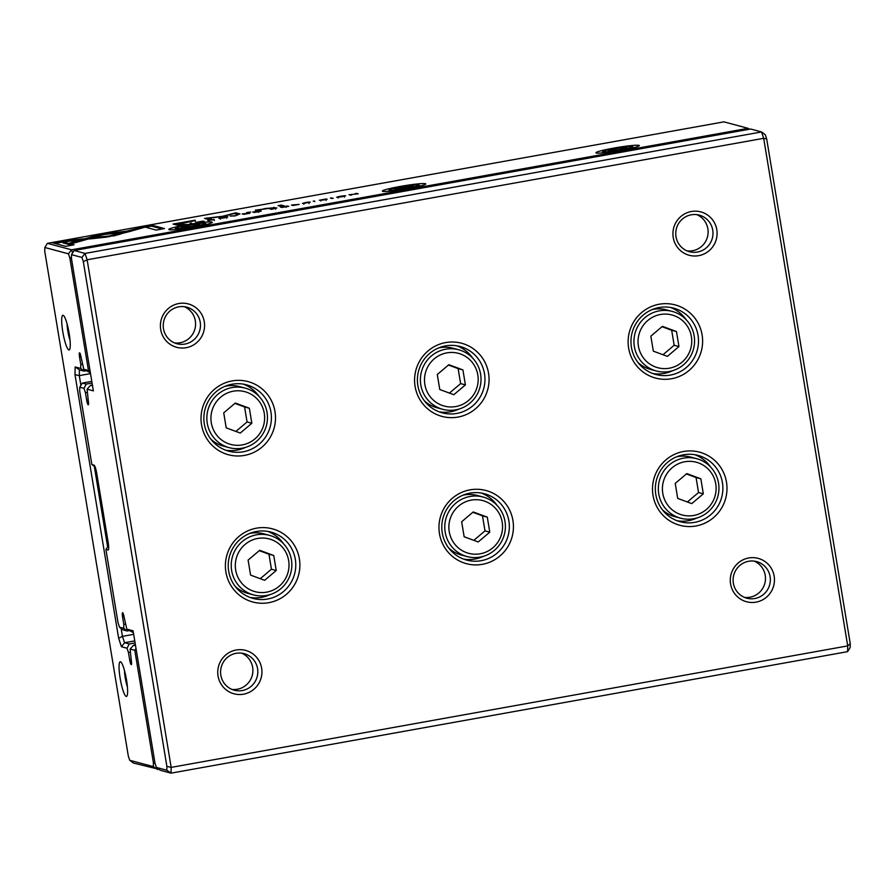 <?xml version="1.0" encoding="UTF-8"?>
<svg xmlns="http://www.w3.org/2000/svg" width="895" height="895" viewBox="0 0 895 895"><rect width="100%" height="100%" fill="white"/><g stroke="black" fill="none" stroke-linecap="round" stroke-linejoin="round"><path stroke-width="1.34" d="M766.691 138.96L763.681 138.311L87.139 259.785L171.169 767.384L847.71 645.899L763.681 138.311L761.555 131.945L750.636 129.014L74.106 250.499L85.025 253.43L761.555 131.945L765.281 134.72L766.691 138.96L850.25 643.673L850.172 647.51L847.599 651.661L171.057 773.146L160.138 770.215L156.412 767.44L166.806 770.226L166.884 766.388L83.325 261.664L81.915 257.436L71.522 254.65L71.443 258.487L93.371 390.869L87.106 389.191L88.292 400.692A4.408 0.75 79.8 0 1 88.269 404.808A4.408 0.75 79.8 0 1 86.692 400.255L85.439 392.648L87.039 392.357M225.909 572.028A37.87 37.198 -75 0 1 275.671 529.874A37.87 37.198 -75 0 1 286.344 594.392A37.87 37.198 -75 0 1 225.909 572.028M201.532 424.767A37.87 37.198 -75 0 1 251.294 382.624A37.87 37.198 -75 0 1 261.966 447.131A37.87 37.198 -75 0 1 201.532 424.767M439.467 533.677A37.87 37.198 -75 0 1 489.218 491.534A37.87 37.198 -75 0 1 499.902 556.041A37.87 37.198 -75 0 1 439.467 533.677M415.09 386.427A37.87 37.198 -75 0 1 464.841 344.273A37.87 37.198 -75 0 1 475.525 408.791A37.87 37.198 -75 0 1 415.09 386.427M653.014 495.338A37.87 37.198 -75 0 1 702.776 453.183A37.87 37.198 -75 0 1 713.46 517.69A37.87 37.198 -75 0 1 653.014 495.338M628.637 348.077A37.87 37.198 -75 0 1 678.399 305.933A37.87 37.198 -75 0 1 689.083 370.44A37.87 37.198 -75 0 1 628.637 348.077M160.697 329.528A22.453 22.062 -75 0 1 190.21 304.535A22.453 22.062 -75 0 1 196.542 342.796A22.453 22.062 -75 0 1 160.697 329.528M673.23 237.499A22.453 22.062 -75 0 1 702.732 212.507A22.453 22.062 -75 0 1 709.064 250.757A22.453 22.062 -75 0 1 673.23 237.499M218.056 676.005A22.453 22.062 -75 0 1 247.568 651.012A22.453 22.062 -75 0 1 253.9 689.273A22.453 22.062 -75 0 1 218.056 676.005M730.588 583.976A22.453 22.062 -75 0 1 760.09 558.983A22.453 22.062 -75 0 1 766.422 597.245A22.453 22.062 -75 0 1 730.588 583.976M87.106 389.191L90.585 385.286L92.386 384.962M90.585 385.286L92.532 385.812M91.793 381.382L82.34 383.071L86.211 384.112L92.073 383.06M86.211 384.112L84.007 388.363L79.767 387.222L79.689 391.059L91.849 464.55L94.009 465.131A7.932 1.354 79.8 0 1 94.143 465.199A7.932 1.354 79.8 0 1 96.727 473.31L108.205 542.605A7.932 1.354 79.8 0 1 108.373 549.866A7.932 1.354 79.8 0 1 108.06 550.011L105.912 549.44L118.073 622.931L119.482 627.16L123.734 628.301L123.801 624.419L125.289 624.151M85.439 392.648L84.007 388.363M123.734 628.301L127.079 630.986L129.104 630.617M127.079 630.986L123.208 629.946L119.482 627.16M123.801 624.419L122.548 616.812A4.408 0.75 79.8 0 1 122.559 612.683A4.408 0.75 79.8 0 1 124.136 617.237L126.821 629.129L133.086 630.807L155.003 763.2L156.412 767.44M133.4 632.675L126.821 629.129M166.884 766.388L171.169 767.384L171.057 773.146L166.806 770.226M847.599 651.661L847.71 645.899L850.25 643.673M81.915 257.436L85.025 253.43L87.139 259.785L83.325 261.664M108.586 545.592L105.912 549.44M79.767 387.222L82.34 383.071M95.105 466.877L91.849 464.55M74.106 250.499L71.522 254.65M770.092 576.593A18.94 18.605 105 0 0 756.633 561.601A18.94 18.605 105 0 0 733.363 583.193A18.94 18.605 105 0 0 746.822 598.184A18.94 18.605 105 0 0 770.092 576.593M744.439 597.368A18.94 18.605 105 0 0 754.161 561.12M257.57 668.632A18.94 18.605 105 0 0 244.111 653.641A18.94 18.605 105 0 0 220.841 675.222A18.94 18.605 105 0 0 234.3 690.213A18.94 18.605 105 0 0 257.57 668.632M231.917 689.396A18.94 18.605 105 0 0 241.628 653.16M712.733 230.116A18.94 18.605 105 0 0 699.275 215.124A18.94 18.605 105 0 0 676.005 236.716A18.94 18.605 105 0 0 689.463 251.708A18.94 18.605 105 0 0 712.733 230.116M696.802 214.643A18.94 18.605 -75 0 1 687.08 250.891M200.212 322.155A18.94 18.605 105 0 0 186.753 307.164A18.94 18.605 105 0 0 163.483 328.745A18.94 18.605 105 0 0 176.941 343.736A18.94 18.605 105 0 0 200.212 322.155M184.269 306.672A18.94 18.605 -75 0 1 174.559 342.919M672.246 311.415A30.822 30.273 -75 0 1 694.151 335.815A30.822 30.273 -75 0 1 656.27 370.955A30.822 30.273 -75 0 1 635.014 333.343A30.822 30.273 -75 0 1 672.246 311.415L666.506 309.871A30.822 30.273 105 0 0 652.086 309.614M637.922 362.43A30.822 30.273 105 0 0 650.531 369.422L656.27 370.955M670.478 307.455A34.346 33.741 -75 0 1 686.23 319.772M672.559 370.72A34.346 33.741 -75 0 1 652.768 373.506M631.422 347.294A34.346 33.741 105 0 0 655.834 374.49A34.346 33.741 105 0 0 697.317 350.057A34.346 33.741 105 0 0 673.633 308.137A34.346 33.741 105 0 0 631.422 347.294M691.376 336.598A27.297 26.816 105 0 0 647.801 320.477A27.297 26.816 105 0 0 655.498 366.984A27.297 26.816 105 0 0 691.376 336.598M678.947 346.555L676.463 331.553L662.412 326.351L650.844 336.151L653.328 351.153L667.379 356.355L678.947 346.555L674.17 345.269L671.686 330.266L676.463 331.553M671.686 330.266L662.009 326.686M662.994 354.733L674.17 345.269M696.623 458.665A30.822 30.273 -75 0 1 718.528 483.065A30.822 30.273 -75 0 1 680.647 518.216A30.822 30.273 -75 0 1 659.391 480.593A30.822 30.273 -75 0 1 696.623 458.665L690.884 457.121A30.822 30.273 105 0 0 676.463 456.875M662.3 509.68A30.822 30.273 105 0 0 674.908 516.672L680.647 518.216M694.856 454.705A34.346 33.741 -75 0 1 710.608 467.022M696.937 517.97A34.346 33.741 -75 0 1 677.146 520.756M655.8 494.543A34.346 33.741 105 0 0 680.211 521.74A34.346 33.741 105 0 0 721.694 497.307A34.346 33.741 105 0 0 698.01 455.387A34.346 33.741 105 0 0 655.8 494.543M458.687 349.755A30.822 30.273 -75 0 1 480.604 374.166A30.822 30.273 -75 0 1 442.723 409.306A30.822 30.273 -75 0 1 421.455 371.693A30.822 30.273 -75 0 1 458.687 349.755L452.948 348.222A30.822 30.273 105 0 0 438.528 347.965M424.364 400.77A30.822 30.273 105 0 0 436.984 407.762L442.723 409.306M456.931 345.806A34.346 33.741 -75 0 1 472.672 358.112M459.012 409.06A34.346 33.741 -75 0 1 439.221 411.845M417.864 385.644A34.346 33.741 105 0 0 442.287 412.83A34.346 33.741 105 0 0 483.77 388.396A34.346 33.741 105 0 0 460.075 346.488A34.346 33.741 105 0 0 417.864 385.644M483.065 497.016A30.822 30.273 -75 0 1 504.981 521.416A30.822 30.273 -75 0 1 467.1 556.556A30.822 30.273 -75 0 1 445.833 518.943A30.822 30.273 -75 0 1 483.065 497.016L477.326 495.472A30.822 30.273 105 0 0 462.905 495.215M448.742 548.02A30.822 30.273 105 0 0 461.361 555.023L467.1 556.556M481.309 493.055A34.346 33.741 -75 0 1 497.049 505.373M483.389 556.321A34.346 33.741 -75 0 1 463.599 559.106M442.242 532.894A34.346 33.741 105 0 0 466.664 560.091A34.346 33.741 105 0 0 508.147 535.657A34.346 33.741 105 0 0 484.452 493.738A34.346 33.741 105 0 0 442.242 532.894M245.129 388.106A30.822 30.273 -75 0 1 267.046 412.505A30.822 30.273 -75 0 1 229.165 447.645A30.822 30.273 -75 0 1 207.908 410.033A30.822 30.273 -75 0 1 245.129 388.106L239.401 386.562A30.822 30.273 105 0 0 224.981 386.316M210.817 439.121A30.822 30.273 105 0 0 223.426 446.113L229.165 447.645M243.373 384.145A34.346 33.741 -75 0 1 259.125 396.463M245.454 447.41A34.346 33.741 -75 0 1 225.663 450.196M204.317 423.984A34.346 33.741 105 0 0 228.728 451.181A34.346 33.741 105 0 0 270.212 426.747A34.346 33.741 105 0 0 246.528 384.828A34.346 33.741 105 0 0 204.317 423.984M269.507 535.355A30.822 30.273 -75 0 1 291.423 559.767A30.822 30.273 -75 0 1 253.542 594.906A30.822 30.273 -75 0 1 232.286 557.283A30.822 30.273 -75 0 1 269.507 535.355L263.779 533.823A30.822 30.273 105 0 0 249.358 533.565M235.195 586.37A30.822 30.273 105 0 0 247.803 593.363L253.542 594.906M267.75 531.406A34.346 33.741 -75 0 1 283.502 543.712M269.831 594.66A34.346 33.741 -75 0 1 250.041 597.446M228.695 571.245A34.346 33.741 105 0 0 253.106 598.431A34.346 33.741 105 0 0 294.589 573.997A34.346 33.741 105 0 0 270.905 532.089A34.346 33.741 105 0 0 228.695 571.245M715.754 483.859A27.297 26.816 105 0 0 672.179 467.727A27.297 26.816 105 0 0 679.876 514.245A27.297 26.816 105 0 0 715.754 483.859M703.325 493.805L700.841 478.803L686.789 473.6L675.222 483.412L677.705 498.414L691.757 503.616L703.325 493.805L698.547 492.53L696.064 477.527L700.841 478.803M477.818 374.949A27.297 26.816 105 0 0 434.254 358.828A27.297 26.816 105 0 0 441.951 405.334A27.297 26.816 105 0 0 477.818 374.949M465.4 384.906L462.916 369.903L448.854 364.701L437.286 374.502L439.769 389.504L453.821 394.706L465.4 384.906L460.612 383.619L458.128 368.617L462.916 369.903M502.196 522.199A27.297 26.816 105 0 0 458.632 506.078A27.297 26.816 105 0 0 466.329 552.584A27.297 26.816 105 0 0 502.196 522.199M489.778 532.156L487.294 517.153L473.231 511.951L461.663 521.751L464.147 536.754L478.198 541.956L489.778 532.156L484.989 530.869L482.506 515.867L487.294 517.153M264.271 413.289A27.297 26.816 105 0 0 220.696 397.167A27.297 26.816 105 0 0 228.393 443.685A27.297 26.816 105 0 0 264.271 413.289M251.842 423.245L249.358 408.243L235.307 403.041L223.728 412.852L226.211 427.855L240.274 433.057L251.842 423.245L247.065 421.97L244.581 406.968L249.358 408.243M288.649 560.55A27.297 26.816 105 0 0 245.073 544.428A27.297 26.816 105 0 0 252.77 590.935A27.297 26.816 105 0 0 288.649 560.55M276.219 570.507L273.736 555.504L259.684 550.302L248.105 560.102L250.589 575.105L264.651 580.307L276.219 570.507L271.442 569.22L268.959 554.218L273.736 555.504M696.064 477.527L686.387 473.947M687.371 501.994L698.547 492.53M458.128 368.617L448.462 365.037M449.447 393.084L460.612 383.619M482.506 515.867L472.84 512.287M473.824 540.334L484.989 530.869M244.581 406.968L234.904 403.388M235.888 431.435L247.065 421.97M268.959 554.218L259.281 550.638M260.266 578.685L271.442 569.22M158.907 769.297L133.444 763.055L129.719 760.28L153.336 766.612L153.414 762.775L134.787 650.307L130.122 649.054L131.308 660.544A4.408 0.75 79.8 0 1 131.285 664.661A4.408 0.75 79.8 0 1 129.719 660.118L128.455 652.511L130.066 652.22M184.359 224.354L178.15 225.406L179.75 225.842L186.115 224.611L184.37 224.477M186.115 224.611L186.731 224.388M276.835 207.964L269.921 208.927L271.532 209.363L276.879 207.92M287.373 206.051L280.392 207.047L282.003 207.483L288.772 206.264L285.997 206.398L287.407 206.007M214.173 219.465L207.752 220.461L214.196 219.644M209.15 220.461L209.173 221.222M107.143 237.041L127.269 232.163L120.277 232.924L109.57 235.944L93.975 237.656L89.187 239.01L107.143 237.041M235.072 215.908L238.439 214.587L235.575 215.706L230.127 216.075L235.072 215.908M242.209 213.905L243.82 214.341L249.862 213.256L242.209 213.905M259.684 211.019L252.703 212.025L254.303 212.451L261.072 211.242L258.297 211.377L259.707 210.985M323.845 199.898L327.201 199.16L320.678 199.988L326.127 199.014L319.358 200.245L323.856 199.977M259.874 210.403L259.774 209.844L265.155 208.524L275.179 207.651L255.321 210.18L257.905 210.75L261.06 210.191L259.718 209.799L259.897 210.884M128.544 231.827L133.433 230.462L102.064 233.886L70.078 242.925L72.282 243.518L104.245 234.479L128.544 231.827M72.137 243.474L102.22 234.982L102.041 233.897L102.69 234.926M278.11 205.637L281.444 206.521L284.543 205.973L281.209 205.078L278.11 205.637M200.771 221.994L204.127 221.255L197.605 222.083L203.064 221.11L196.285 222.34L200.782 222.083M341.991 196.721C347.193 195.535 346.645 195.39 340.324 196.273C335.122 197.459 335.67 197.605 341.991 196.721L345.638 195.792M340.335 196.352L336.677 197.213M723.943 121.854L47.401 243.339L71.555 249.817L748.086 128.332L723.943 121.854M621.622 150.259A22.017 1.734 170.6 0 1 596.003 152.911A22.017 1.734 170.6 0 1 613.646 148.123A22.017 1.734 170.6 0 1 639.31 145.74A22.017 1.734 170.6 0 1 621.622 150.259M408.064 188.599A22.017 1.734 170.6 0 1 382.445 191.25A22.017 1.734 170.6 0 1 400.099 186.462A22.017 1.734 170.6 0 1 425.763 184.079A22.017 1.734 170.6 0 1 408.064 188.599M194.517 226.95A22.017 1.734 170.6 0 1 168.898 229.601A22.017 1.734 170.6 0 1 186.54 224.813A22.017 1.734 170.6 0 1 212.204 222.43A22.017 1.734 170.6 0 1 194.517 226.95M303.819 203.467L309.48 202.013L305.687 202.494L302.42 203.456L310.263 202.214L303.662 203.143L303.841 204.228M291.468 205.056L293.079 205.492L299.131 204.407L291.468 205.056M60.871 241.281L52.469 242.78L65.671 246.326L74.005 244.827L62.997 241.874L78.984 240.128L83.783 238.775L60.871 241.281L61.05 242.355L63.042 242.142M224.22 217.865C229.422 216.691 228.874 216.545 222.553 217.429C217.34 218.615 217.899 218.76 224.22 217.865L227.867 216.937M222.564 217.507L218.895 218.358M246.628 212.551L250.745 212.037L246.628 212.551M349.05 194.718L350.661 195.155L351.836 194.942L350.471 194.573L358.168 193.801L356.557 193.376L355.404 193.577L356.713 193.935L349.05 194.718M191.754 223.683L190.154 223.258L191.754 223.683M331.978 198.511L333.253 198.276L330.367 198.075L331.978 198.511M223.336 216.467L234.031 213.525L237.388 214.42L240.017 213.95L235.777 212.809L222.631 216.277L204.53 218.425L208.77 219.555L211.41 219.085L208.043 218.19L223.336 216.467M195.088 220.192L173.059 224.052L177.367 225.216L180.667 224.623L178.776 224.108L195.155 220.606M314.827 201.588L313.216 201.151L314.827 201.588M151.311 225.037L127.269 230.966L134.272 230.205L145.169 227.129L156.166 230.071L164.501 228.572L151.311 225.037L151.49 226.122L162.196 228.997M130.122 649.054L133.601 645.15L135.402 644.825M133.601 645.15L135.548 645.664M134.753 640.887L124.562 642.722L129.238 643.975L135.089 642.923M129.238 643.975L127.023 648.226L121.451 646.727L118.632 638.236L74.99 374.647L75.135 366.95L80.707 368.438L80.785 364.556L82.262 364.299M128.455 652.511L127.023 648.226M90.507 373.618L79.286 375.631L80.897 385.398M94.288 466.295L107.646 546.946M121.127 628.391L122.447 636.356L133.668 634.342M80.707 368.438L84.063 371.123L86.088 370.754M84.063 371.123L79.398 369.87L79.286 375.631L74.99 374.647M80.785 364.556L79.521 356.948A4.408 0.75 79.8 0 1 79.543 352.831A4.408 0.75 79.8 0 1 81.121 357.373L83.806 369.277L88.471 370.519L69.855 258.051L68.445 253.822L44.828 247.49L44.75 251.327L128.309 756.04L129.719 760.28M90.373 372.812L83.806 369.277M126.519 679.954A17.609 2.998 -100.2 0 0 120.78 661.931A17.609 2.998 -100.2 0 0 120.389 679.629A17.609 2.998 -100.2 0 0 126.911 696.086A17.609 2.998 -100.2 0 0 126.519 679.954M69.161 333.477A17.609 2.998 -100.2 0 0 63.422 315.454A17.609 2.998 -100.2 0 0 63.03 333.153A17.609 2.998 -100.2 0 0 69.553 349.609A17.609 2.998 -100.2 0 0 69.161 333.477M67.058 323.777A13.212 2.249 -100.2 0 0 70.067 340.547M124.416 670.254A13.212 2.249 -100.2 0 0 127.426 687.024M614.921 148.458A14.969 1.175 -9.4 0 0 602.894 151.535A14.969 1.175 -9.4 0 0 617.83 150.349A14.969 1.175 -9.4 0 0 632.34 146.657A14.969 1.175 -9.4 0 0 614.921 148.458M627.093 147.899L625.258 147.406L615.794 148.693L608.175 150.472L610.01 150.964L619.474 149.678L627.093 147.899M625.404 148.302L625.258 147.406M616.04 150.147L615.794 148.693M401.374 186.809A14.969 1.175 -9.4 0 0 389.347 189.885A14.969 1.175 -9.4 0 0 404.272 188.7A14.969 1.175 -9.4 0 0 418.793 185.008A14.969 1.175 -9.4 0 0 401.374 186.809M413.546 186.249L411.7 185.757L394.617 188.823L396.463 189.315L413.546 186.249M187.816 225.16A14.969 1.175 -9.4 0 0 175.789 228.225A14.969 1.175 -9.4 0 0 190.724 227.039A14.969 1.175 -9.4 0 0 205.235 223.347A14.969 1.175 -9.4 0 0 187.816 225.16M199.988 224.589L198.153 224.097L188.688 225.383L181.07 227.173L182.904 227.666L192.369 226.379L199.988 224.589M411.857 186.641L411.7 185.757M402.481 188.498L402.247 187.044M198.298 224.992L198.153 224.097M188.934 226.838L188.688 225.383M118.632 638.236L122.447 636.356L124.562 642.722L121.451 646.727M157.609 768.335L157.587 769.532L153.336 766.612M68.445 253.822L71.555 249.817L72.596 252.927M748.444 129.406L748.086 128.332L749.328 129.249M136.018 648.539L134.787 650.307L136.286 650.139M154.992 763.144L153.414 762.775M47.401 243.339L44.828 247.49M71.477 257.257L69.855 258.051M89.97 370.362L88.471 370.519L90.205 371.761M79.398 369.87L75.135 366.95M341.8 196.755L341.789 196.676C345.313 195.848 344.877 195.737 340.492 196.329C336.967 197.157 337.404 197.269 341.789 196.676L344.239 196.027L344.418 197.113M340.492 196.329L338.041 196.978L338.22 198.052M308.864 202.65L309.021 203.557M293.034 205.481L292.933 204.888M280.594 206.297L282.227 206.387M281.388 206.163L281.209 205.078M54.964 243.451L61.05 242.355M62.997 241.874L63.176 242.959L71.689 245.241M224.03 217.899L224.018 217.821C227.543 216.993 227.106 216.881 222.721 217.474C219.197 218.302 219.633 218.414 224.018 217.821L226.469 217.172L226.648 218.257M222.721 217.474L220.271 218.123L220.45 219.208M109.179 233.942L109.045 233.125M102.22 234.982L102.064 233.886M97.432 236.325L97.253 235.251M259.147 210.526L259.013 209.698M258.577 210.627L258.409 209.62M350.572 195.132L350.471 194.573M256.529 211.645L254.18 211.846L256.552 211.723M258.532 212.316L258.319 211.209M254.281 212.451L254.18 211.846M191.53 223.627L191.429 223.023M243.776 214.33L243.675 213.726M331.743 198.444L331.642 197.851M235.631 213.95L237.712 214.364M235.956 213.894L235.777 212.809M207.013 219.085L208.166 218.939M207.36 219.029L207.181 217.944M208.043 218.19L209.094 219.499M175.543 224.723L176.997 224.466M178.362 225.037L177.042 224.679L176.863 223.605L178.273 223.974L195.222 220.617L176.863 223.605M178.91 224.936L178.776 224.108M195.502 221.759L195.222 220.617M178.441 225.025L178.273 223.974M113.15 236.067L120.914 233.953M120.456 234.009L120.277 232.924M109.693 236.694L109.57 235.944M94.109 238.473L93.975 237.656M314.592 201.52L314.503 200.927M284.23 206.667L281.88 206.879L284.241 206.756M286.232 207.338L286.02 206.242M281.97 207.472L281.88 206.879M273.747 208.557L271.386 208.748L273.758 208.647M271.476 209.352L271.386 208.748M182.882 225.193L185.366 224.488L179.593 225.227L182.893 225.283M185.634 225.629L185.366 224.488M179.694 225.831L179.593 225.227M133.825 230.25L143.916 227.475M145.46 227.207L151.49 226.122M143.155 227.621L142.976 226.536M86.692 400.255L88.169 399.998M122.548 616.812L124.013 616.543M108.586 549.261L108.06 550.011M129.719 660.118L131.196 659.85M79.521 356.948L80.998 356.691M197.65 222.24L197.784 223.168M202.852 221.68L203.02 222.598M273.904 207.875L273.814 207.282M320.723 200.144L320.857 201.062M325.925 199.585L326.093 200.502M389.347 189.885L388.296 191.34M418.793 185.008L420.258 186.048M175.789 228.225L174.738 229.679M205.235 223.347L206.7 224.388M602.894 151.535L601.843 152.989M632.34 146.657L633.805 147.697M214.352 220.562L214.173 219.476M275.503 208.155L275.682 209.24"/></g></svg>
